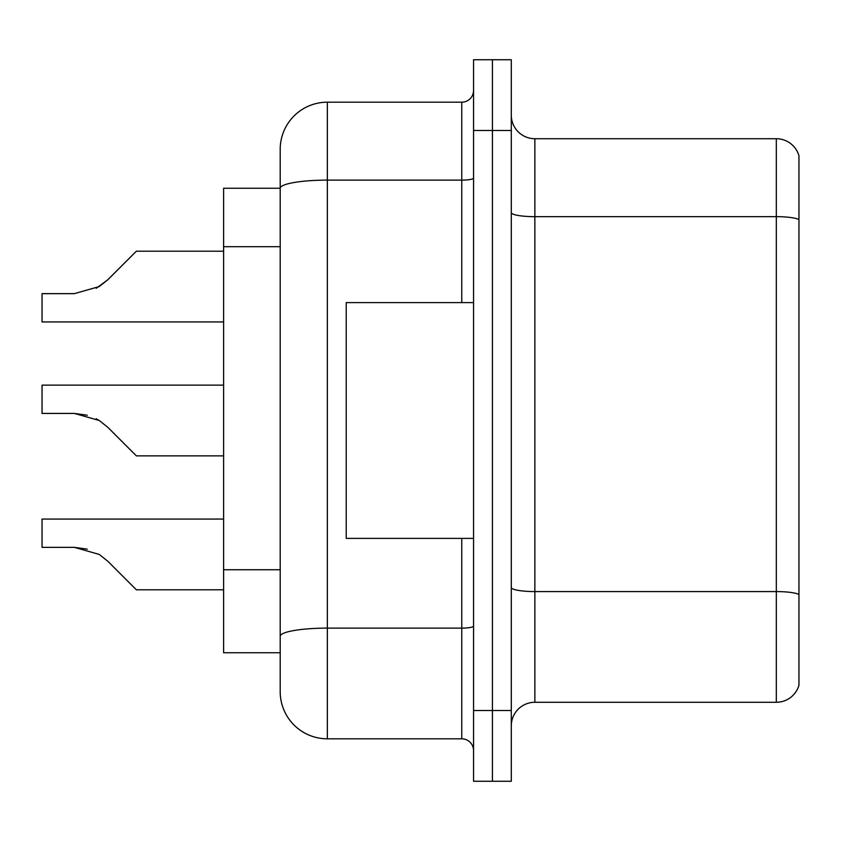 <?xml version="1.0" encoding="UTF-8"?>
<svg xmlns="http://www.w3.org/2000/svg" width="841" height="841" viewBox="0 0 841 841"><rect width="100%" height="100%" fill="white"/><g stroke="black" fill="none" stroke-linecap="round" stroke-linejoin="round"><path stroke-width="1.26" d="M280.2 188.247L223.611 188.247L223.611 652.753L280.2 652.753L280.2 691.659L280.2 582.708M511.286 725.857A23.58 23.58 0 0 1 534.865 702.277L776.317 702.277L776.317 138.723L534.865 138.723A23.58 23.58 0 0 1 511.286 115.143A23.58 23.58 0 0 0 534.865 138.723L534.865 702.277M492.416 710.529L492.416 781.268L511.286 781.268L511.286 710.529L492.416 710.529L492.416 781.268L473.557 781.268L473.557 710.529L492.416 710.529L492.416 130.471L492.416 710.529M473.557 710.529L473.557 59.732L492.416 59.732L492.416 130.471L492.416 59.732L511.286 59.732L511.286 710.529M798.95 155.701A23.58 23.58 0 0 0 776.317 138.723A23.58 23.58 0 0 1 798.95 155.701L798.95 685.299A23.58 23.58 0 0 1 776.317 702.277M798.95 219.943L798.95 594.524A23.58 4.089 180 0 0 776.317 591.58L534.865 591.58A23.58 4.089 0 0 1 511.286 587.481M280.2 233.724L280.2 149.341A47.159 47.159 0 0 1 327.359 102.181L327.359 738.818L461.762 738.818L461.762 538.398M327.359 102.181L461.762 102.181A11.785 11.785 0 0 0 473.557 90.386M473.557 626.082A11.785 2.05 0 0 1 461.762 628.122L327.359 628.122A47.159 8.189 180 0 0 280.2 636.311L280.2 188.31A47.159 8.189 180 0 1 327.359 180.121L461.762 180.121L461.762 102.181M280.2 149.341L280.2 175.275M473.557 750.614A11.785 11.785 0 0 0 461.762 738.818M327.359 738.818A47.159 47.159 0 0 1 280.2 691.659M107.732 561.168L136.368 589.804L107.743 561.168L136.368 589.804L107.743 561.168L136.368 589.804L107.743 561.168L136.368 589.804L107.743 561.168L136.368 589.804L107.743 561.168L136.368 589.804L107.743 561.168L136.368 589.804L107.743 561.168L136.368 589.804L107.743 561.168L136.368 589.804L107.743 561.168L136.368 589.804L107.743 561.168L136.368 589.804L107.743 561.168L136.368 589.804L107.743 561.168L136.368 589.804L107.743 561.168L136.368 589.804L107.743 561.168L136.368 589.804L107.743 561.168L136.368 589.804L107.732 561.168L136.368 589.804L107.732 561.168L99.238 554.429L107.732 561.168M223.611 519.065L42.05 519.065L42.05 547.354L74.386 547.354L87.285 549.152L74.386 547.354L42.05 547.354L74.386 547.354L87.285 549.152L74.386 547.354L42.05 547.354L74.386 547.354L87.285 549.152L74.386 547.354L42.05 547.354L74.386 547.354L87.285 549.152L74.386 547.354L42.05 547.354L74.386 547.354L87.285 549.152L74.386 547.354L42.05 547.354L74.386 547.354L87.285 549.152L74.386 547.354L42.05 547.354L74.386 547.354L87.285 549.152L74.386 547.354L42.05 547.354L74.386 547.354L87.285 549.152L74.386 547.354L42.05 547.354L74.386 547.354L99.238 554.429M124.573 444.08L107.743 427.239L136.368 455.864L107.743 427.239L136.368 455.864L107.743 427.239L136.368 455.864L107.743 427.239L136.368 455.864L107.743 427.239L136.368 455.864L107.743 427.239L136.368 455.864L107.743 427.239L136.368 455.864L107.743 427.239L136.368 455.864L107.743 427.239L136.368 455.864L107.743 427.239L136.368 455.864L107.743 427.239L136.368 455.864L107.743 427.239L136.368 455.864L107.743 427.239L136.368 455.864L107.743 427.239L136.368 455.864L107.743 427.239L136.368 455.864L107.732 427.239L136.368 455.864L223.611 455.864M223.611 385.136L42.05 385.136L42.05 413.425L74.386 413.425L42.05 413.425L74.386 413.425L42.05 413.425L74.386 413.425L42.05 413.425L74.386 413.425L42.05 413.425L74.386 413.425L42.05 413.425L74.386 413.425L42.05 413.425L74.386 413.425L42.05 413.425L74.386 413.425L99.238 420.5L107.732 427.239M96.2 418.776L99.238 420.5M96.2 288.295L107.732 279.832L124.573 262.991L107.743 279.832L136.368 251.196L107.743 279.832L136.368 251.196L107.743 279.832L136.368 251.196L107.743 279.832L136.368 251.196L107.743 279.832L136.368 251.196L107.743 279.832L136.368 251.196L107.743 279.832L136.368 251.196L107.743 279.832L136.368 251.196L107.743 279.832L136.368 251.196L107.743 279.832L136.368 251.196L107.743 279.832L136.368 251.196L107.743 279.832L136.368 251.196L107.743 279.832L136.368 251.196L107.743 279.832L136.368 251.196L107.743 279.832L136.368 251.196L107.743 279.832L136.368 251.196L107.732 279.832L136.368 251.196L107.732 279.832L99.238 286.571L107.732 279.832L99.238 286.571L74.386 293.646L42.05 293.646L42.05 321.935L223.611 321.935M473.557 302.602L346.229 302.602L346.229 538.398L473.557 538.398M223.611 589.804L136.368 589.804L124.573 578.009M87.285 549.152L74.386 547.354M87.285 415.223L74.386 413.425L42.05 413.425M99.238 286.571L74.386 293.646L99.238 286.571L107.732 279.832L99.238 286.571L107.732 279.832L99.238 286.571L74.386 293.646L99.238 286.571L107.732 279.832L99.238 286.571L107.732 279.832L99.238 286.571L74.386 293.646L99.238 286.571L107.732 279.832L99.238 286.571L107.732 279.832L99.238 286.571L74.386 293.646L99.238 286.571L107.732 279.832L99.238 286.571L107.732 279.832L99.238 286.571L74.386 293.646L99.238 286.571L107.732 279.832L99.238 286.571L107.732 279.832L99.238 286.571L74.386 293.646L99.238 286.571L107.732 279.832L99.238 286.571L107.732 279.832L99.238 286.571L74.386 293.646L99.238 286.571L107.732 279.832L99.238 286.571L107.732 279.832L99.238 286.571L74.386 293.646L99.238 286.571L107.732 279.832M124.573 262.991L136.368 251.196L223.611 251.196M280.2 246.697L223.611 246.697M280.2 569.735L223.611 569.735M798.95 219.617A23.58 4.089 180 0 0 776.317 216.663L534.865 216.663A23.58 4.089 0 0 1 511.286 212.573M511.286 130.471L473.557 130.471M461.762 302.602L461.762 180.121A11.785 2.05 0 0 0 473.557 178.071"/></g></svg>
